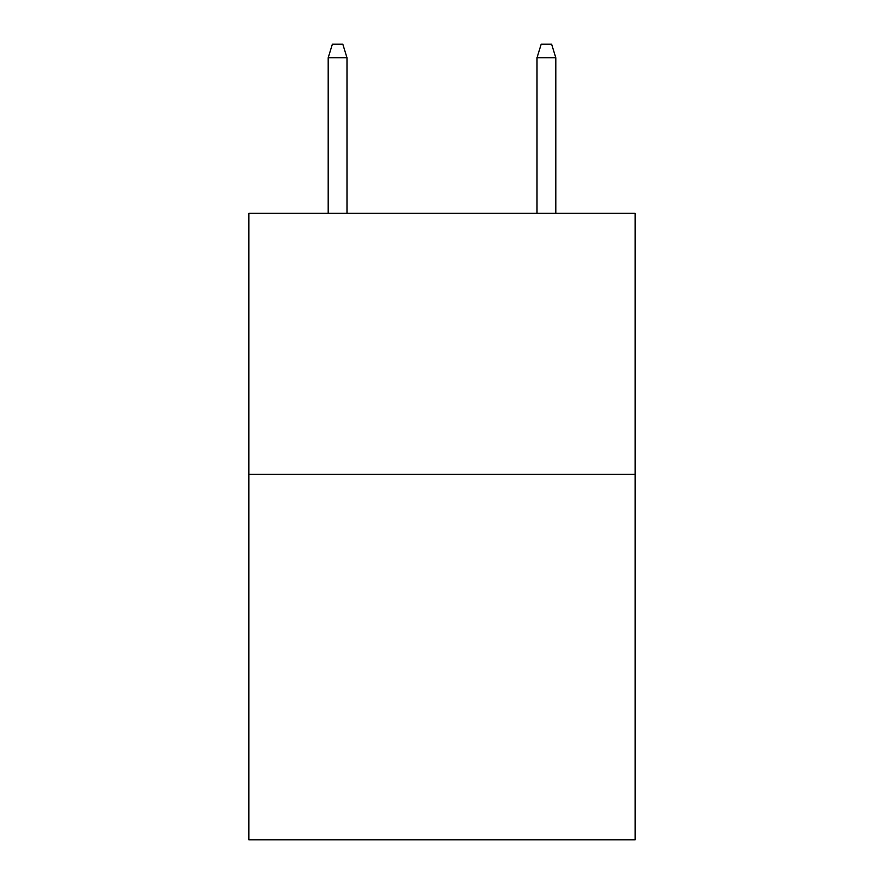 <?xml version="1.0" encoding="UTF-8"?>
<svg xmlns="http://www.w3.org/2000/svg" width="884" height="884" viewBox="0 0 884 884"><rect width="100%" height="100%" fill="white"/><g stroke="black" fill="none" stroke-linecap="round" stroke-linejoin="round"><path stroke-width="1.33" d="M635.154 474.365L635.154 839.8L248.846 839.8L248.846 213.342L635.154 213.342L635.154 474.365L248.846 474.365M346.992 213.342L346.992 57.769L328.196 57.769L328.196 213.342M328.196 57.769L332.373 44.2L342.815 44.2L346.992 57.769M537.008 57.769L541.185 44.2L551.627 44.2L555.804 57.769L537.008 57.769L537.008 213.342M555.804 57.769L555.804 213.342"/></g></svg>
